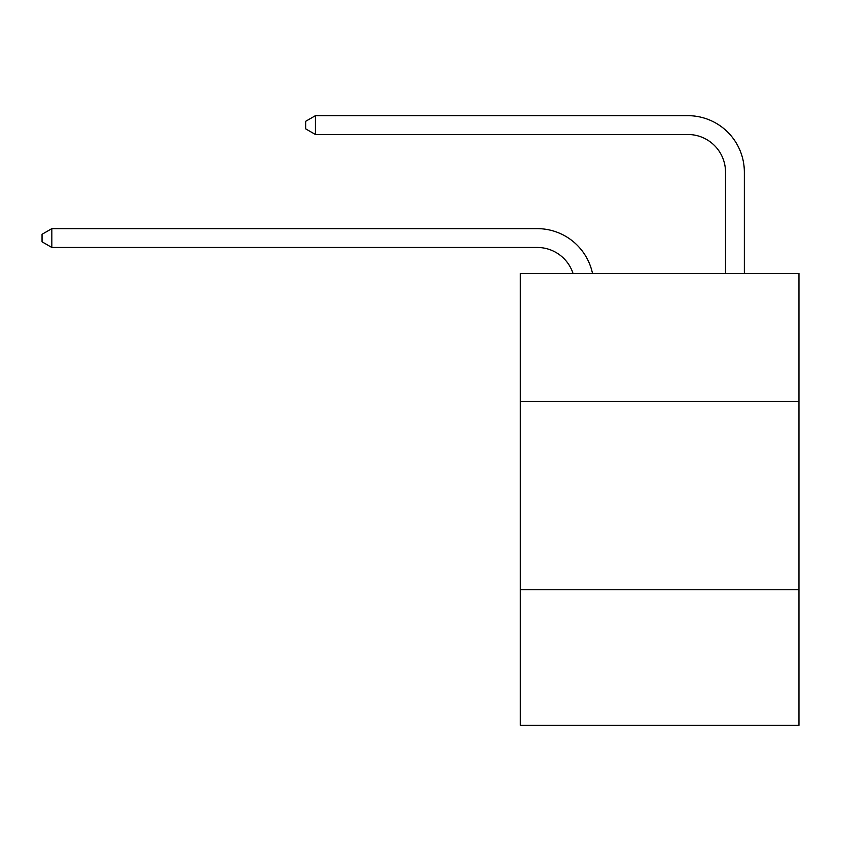 <?xml version="1.0" encoding="UTF-8"?>
<svg xmlns="http://www.w3.org/2000/svg" width="841" height="841" viewBox="0 0 841 841"><rect width="100%" height="100%" fill="white"/><g stroke="black" fill="none" stroke-linecap="round" stroke-linejoin="round"><path stroke-width="1.26" d="M798.95 401.483L798.95 273.451L520.295 273.451L520.295 401.483L798.95 401.483L798.95 725.331L520.295 725.331L520.295 401.483M798.95 589.762L520.295 589.762M537.231 247.464A37.656 37.656 -29.5 0 1 573.036 273.451A37.656 37.656 -28.9 0 0 537.231 247.464L51.837 247.464L42.05 241.819L42.05 234.292L51.837 228.636L537.231 228.636A56.484 56.484 150.5 0 1 592.506 273.451M725.52 273.451L725.52 172.153A37.656 37.656 12.4 0 0 687.864 134.497L315.438 134.497L305.651 128.852L305.651 121.314L315.438 115.669L687.864 115.669A56.484 56.484 33.6 0 1 744.348 172.153L744.348 273.451M51.837 228.636L537.231 228.636L51.837 228.636L537.231 228.636L51.837 228.636L537.231 228.636L51.837 228.636L537.231 228.636L51.837 228.636L537.231 228.636L51.837 228.636L537.231 228.636L51.837 228.636L537.231 228.636L51.837 228.636L537.231 228.636L51.837 228.636L537.231 228.636L51.837 228.636L537.231 228.636L51.837 228.636L537.231 228.636L51.837 228.636L537.231 228.636L51.837 228.636L537.231 228.636L51.837 228.636L537.231 228.636L51.837 228.636L537.231 228.636L51.837 228.636L537.231 228.636L51.837 228.636L537.231 228.636L51.837 228.636L537.231 228.636L51.837 228.636L51.837 247.464M725.52 172.153A37.656 37.656 -146.4 0 0 687.864 134.497A37.656 37.656 -146.4 0 1 725.52 172.153A37.656 37.656 -146.4 0 0 687.864 134.497A37.656 37.656 -146.4 0 1 725.52 172.153A37.656 37.656 -146.4 0 0 687.864 134.497A37.656 37.656 -146.4 0 1 725.52 172.153A37.656 37.656 -146.4 0 0 687.864 134.497A37.656 37.656 -146.4 0 1 725.52 172.153A37.656 37.656 -146.4 0 0 687.864 134.497A37.656 37.656 -146.4 0 1 725.52 172.153A37.656 37.656 -146.4 0 0 687.864 134.497A37.656 37.656 -146.4 0 1 725.52 172.153A37.656 37.656 -146.4 0 0 687.864 134.497A37.656 37.656 -146.4 0 1 725.52 172.153A37.656 37.656 -146.4 0 0 687.864 134.497A37.656 37.656 -146.4 0 1 725.52 172.153A37.656 37.656 -146.4 0 0 687.864 134.497A37.656 37.656 -146.4 0 1 725.52 172.153A37.656 37.656 -146.4 0 0 687.864 134.497A37.656 37.656 -146.4 0 1 725.52 172.153A37.656 37.656 -146.4 0 0 687.864 134.497A37.656 37.656 -146.4 0 1 725.52 172.153A37.656 37.656 -146.4 0 0 687.864 134.497A37.656 37.656 -146.4 0 1 725.52 172.153A37.656 37.656 -146.4 0 0 687.864 134.497A37.656 37.656 -146.4 0 1 725.52 172.153A37.656 37.656 -146.4 0 0 687.864 134.497A37.656 37.656 -146.4 0 1 725.52 172.153A37.656 37.656 -146.4 0 0 687.864 134.497A37.656 37.656 -146.4 0 1 725.52 172.153A37.656 37.656 -146.4 0 0 687.864 134.497A37.656 37.656 -146.4 0 1 725.52 172.153A37.656 37.656 -146.4 0 0 687.864 134.497A37.656 37.656 -146.4 0 1 725.52 172.153A37.656 37.656 -146.4 0 0 687.864 134.497A37.656 37.656 -146.4 0 1 725.52 172.153A37.656 37.656 -146.4 0 0 687.864 134.497M315.438 115.669L315.438 134.497"/></g></svg>
